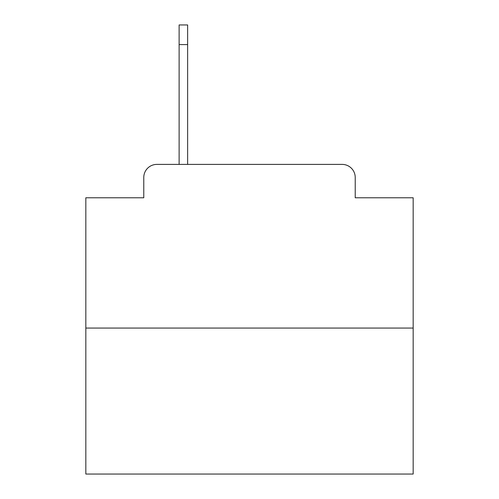 <?xml version="1.0" encoding="UTF-8"?>
<svg xmlns="http://www.w3.org/2000/svg" width="499" height="499" viewBox="0 0 499 499"><rect width="100%" height="100%" fill="white"/><g stroke="black" fill="none" stroke-linecap="round" stroke-linejoin="round"><path stroke-width="0.75" d="M143.774 177.488L143.774 197.779L143.774 177.488A13.093 13.093 0 0 1 156.867 164.396L179.122 164.396L179.122 24.95L187.636 24.95L187.636 164.396L198.434 164.396M413.166 328.061L85.834 328.061L85.834 474.05L413.166 474.05L413.166 197.779L355.226 197.779L355.226 177.488A13.093 13.093 0 0 0 342.133 164.396L156.867 164.396M85.834 328.061L85.834 197.779L143.774 197.779M300.566 164.396L342.133 164.396M355.226 197.779L355.226 177.488M187.636 44.592L179.122 44.592"/></g></svg>
